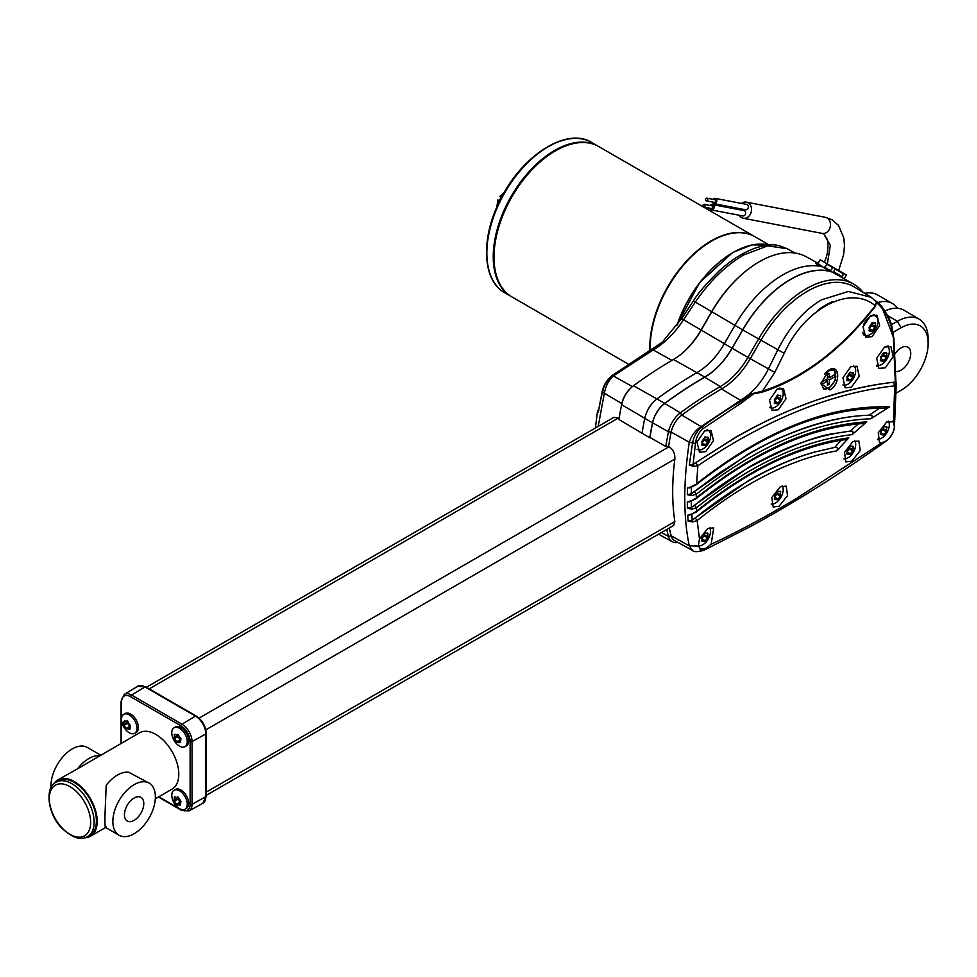 <?xml version="1.0" encoding="UTF-8"?>
<svg xmlns="http://www.w3.org/2000/svg" width="977" height="977" viewBox="0 0 977 977"><rect width="100%" height="100%" fill="white"/><g stroke="black" fill="none" stroke-linecap="round" stroke-linejoin="round"><path stroke-width="1.47" d="M777.533 499.699L780.452 496.194L780.367 491.297L777.142 491.663L774.395 495.73L774.749 499.479L777.533 499.699L774.895 497.891M777.081 492.152A2.931 1.698 120 0 0 777.594 493.3L777.216 494.289A2.931 1.698 120 0 0 775.03 496.646M771.171 504.022A10.942 6.314 120 0 0 778.095 500.981A17.769 17.769 0 0 0 782.724 492.958A10.942 6.314 120 0 0 783.188 489.648A10.942 6.314 120 0 0 782.235 485.899M774.395 498.734L774.749 499.479M777.362 491.077L778.791 491.822L778.119 491.101L777.142 491.663M780.122 491.578L780.855 491.993L780.367 491.297M850.039 454.488L853.361 449.799L852.872 446.098L849.636 446.452L846.9 450.519L847.254 454.281L850.039 454.488L847.401 452.693M849.575 446.953A2.931 1.698 120 0 0 850.1 448.089L849.709 449.078A2.931 1.698 120 0 0 847.523 451.447M843.847 458.836A10.942 6.314 120 0 0 850.601 455.783A17.769 17.769 0 0 0 855.229 447.747A10.942 6.314 120 0 0 855.693 444.437A10.942 6.314 120 0 0 854.802 440.786M846.9 453.523L847.254 454.281M849.868 445.866L851.297 446.611L850.613 445.891L849.636 446.452M852.628 446.367L853.361 446.782L852.872 446.098M850.039 380.81L853.361 376.121L852.872 372.42L849.636 372.787L846.9 376.841L847.254 380.603L850.039 380.81L847.401 379.015M849.575 373.275A2.931 1.698 120 0 0 850.1 374.423L849.709 375.4A2.931 1.698 120 0 0 847.523 377.769M842.907 384.914A10.942 6.314 120 0 0 850.601 382.105A17.769 17.769 0 0 0 855.229 374.081A10.942 6.314 120 0 0 855.693 370.772A10.942 6.314 120 0 0 853.434 365.764A10.942 6.314 120 0 0 853.385 365.74L853.434 365.764M846.9 379.858L847.254 380.603M849.868 372.188L851.297 372.945L850.613 372.225L849.636 372.787M852.628 372.689L853.361 373.116L852.872 372.42M777.533 403.696L780.452 400.204L780.367 395.306L777.142 395.661L774.395 399.727L774.749 403.489L777.533 403.696L774.895 401.901M777.081 396.161A2.931 1.698 120 0 0 777.594 397.297L777.216 398.286A2.931 1.698 120 0 0 775.03 400.655M769.632 407.348A10.942 6.314 120 0 0 769.986 407.592A10.942 6.314 120 0 0 778.095 404.991A17.769 17.769 0 0 0 782.724 396.955A10.942 6.314 120 0 0 783.188 393.646A10.942 6.314 120 0 0 780.928 388.638A10.942 6.314 120 0 0 779.28 388.15M774.395 402.732L774.749 403.489M777.362 395.074L778.791 395.819L778.119 395.099L777.142 395.661M780.122 395.575L780.855 396.003L780.367 395.306M705.028 445.561L708.362 440.859L707.873 437.159L704.637 437.525L701.889 441.592L702.255 445.341L705.028 445.561L702.402 443.753M704.576 438.014A2.931 1.698 120 0 0 705.089 439.161L704.71 440.151A2.931 1.698 120 0 0 702.524 442.508M697.493 449.444L697.138 449.249A10.942 6.314 120 0 0 697.493 449.444A10.942 6.314 120 0 0 705.589 446.843A17.769 17.769 0 0 0 710.23 438.82A10.942 6.314 120 0 0 710.694 435.51A10.942 6.314 120 0 0 708.423 430.503A10.942 6.314 120 0 0 706.774 430.002M701.889 444.596L702.255 445.341M704.857 436.927L706.298 437.684L705.614 436.963L704.637 437.525M707.617 437.44L708.362 437.855L707.873 437.159M872.266 331.142L875.6 326.452L875.111 322.752L871.875 323.106L869.127 327.173L869.493 330.934L872.266 331.142L869.64 329.347M871.814 323.607A2.931 1.698 120 0 0 872.327 324.743L871.948 325.732A2.931 1.698 120 0 0 869.762 328.101M862.764 332.339A10.942 6.314 120 0 0 864.73 335.038A10.942 6.314 120 0 0 872.827 332.436A17.769 17.769 0 0 0 877.468 324.401A10.942 6.314 120 0 0 877.932 321.091A10.942 6.314 120 0 0 875.661 316.084A10.942 6.314 120 0 0 863.68 324.498M869.127 330.177L869.493 330.934M872.095 322.52L873.536 323.265L872.852 322.544L871.875 323.106M874.855 323.021L875.6 323.448L875.111 322.752M827.421 376.585L829.351 377.708L835.86 373.947A10.662 6.155 120 0 0 833.723 370.149A10.662 6.155 120 0 0 824.625 374.008M829.351 377.708L829.351 373.47L827.421 374.582L827.421 378.82L821.156 382.434M823.318 388.748A10.662 6.155 120 0 0 828.386 388.089A10.662 6.155 120 0 0 835.86 376.182L833.931 375.058M835.86 376.182L829.351 379.943L829.351 384.181L827.421 385.292L827.421 381.054L821.168 384.669M825.492 379.943L827.421 381.054M827.421 383.069L829.351 384.181M827.421 378.82L829.351 379.943M833.637 370.1L827.519 370.93M821.083 383.069L823.574 388.919L829.009 388.443L835.433 380.029L834.737 371.016M829.864 389.957L821.046 383.521L829.009 369.917C839.951 363.041 840.843 384.303 829.864 389.957M779.096 506.257L787.523 495.632L786.216 486.119L780.196 486.802L771.867 497.476L773.137 506.978L779.096 506.257M851.81 461.181L860.212 450.544L858.868 440.993L852.836 441.677L844.531 452.363L845.838 461.889L851.81 461.181M875.148 315.791A12.298 7.108 120 0 0 874.598 314.57M872.034 336.674L879.654 325.573L876.919 315.241L870.519 315.705L862.996 326.843L865.695 337.163L872.034 336.674M705.76 451.643L713.503 440.615L711 430.405L704.649 430.906L697.004 441.97L699.471 452.168L705.76 451.643M778.266 409.778L786.009 398.763L783.493 388.553L777.155 389.054L769.51 400.118L771.977 410.316L778.266 409.778M851.382 387.258L859.259 376.316L856.988 366.241L850.711 366.778L842.931 377.757L845.166 387.82L851.382 387.258M134.118 798.038A13.666 7.889 120 0 0 125.178 810.08A13.666 7.889 120 0 0 127.279 821.034A13.666 7.889 120 0 0 134.118 820.362A13.666 7.889 120 0 0 143.045 808.309A13.666 7.889 120 0 0 140.944 797.354A13.666 7.889 120 0 0 134.118 798.038M511.606 296.727A86.806 50.12 -60 0 1 511.215 296.507A86.806 50.12 -60 0 1 506.611 204.877A86.806 50.12 -60 0 1 598.022 146.147A86.806 50.12 -60 0 1 598.413 146.367M494.008 256.988A86.269 49.803 -60 0 1 494.008 256.768A86.269 49.803 -60 0 1 507.295 205.207A86.269 49.803 -60 0 1 555.009 151.117A86.269 49.803 -60 0 1 555.205 150.995M504.193 192.542L499.87 196.377L501.25 197.195A12.017 6.937 120 0 0 500.151 198.917A12.017 6.937 120 0 0 499.21 200.749L497.83 199.943L499.235 200.712M498.026 204.474A13.666 7.889 -60 0 1 500.285 199.015A13.666 7.889 -60 0 1 502.117 196.279M649.925 350.755A86.806 50.12 -60 0 1 683.167 264.889A86.806 50.12 -60 0 1 749.469 234.211A86.806 50.12 -60 0 1 754.635 236.556A86.806 50.12 -60 0 1 754.818 236.666M754.635 236.556L598.803 146.587A86.806 50.12 120 0 0 593.637 144.242A86.806 50.12 120 0 0 555.388 150.885A86.806 50.12 120 0 0 494.008 257.207A86.806 50.12 120 0 0 511.985 296.947L628.443 364.189M650.291 350.535A86.806 50.12 -60 0 1 663.603 295.518A86.806 50.12 -60 0 1 755.013 236.776L769.363 245.068M883.672 361.172L887.006 356.483L886.518 352.77L883.281 353.137L880.533 357.203L880.9 360.953L883.672 361.172L881.046 359.365M883.22 353.637A2.931 1.698 120 0 0 883.733 354.773L883.355 355.762A2.931 1.698 120 0 0 881.169 358.119M876.552 365.264A10.942 6.314 120 0 0 884.234 362.467A17.769 17.769 0 0 0 888.875 354.431A10.942 6.314 120 0 0 889.339 351.122A10.942 6.314 120 0 0 887.067 346.114A10.942 6.314 120 0 0 887.043 346.102L887.067 346.114M880.533 360.208L880.9 360.953M883.281 435.046L886.359 431.81L886.725 426.668L883.635 426.57L880.692 430.405L880.692 434.399L883.281 435.046L880.802 433.08M883.196 427.889A2.931 1.698 120 0 0 883.574 428.903L883.135 429.88A2.931 1.698 120 0 0 881.217 431.394M707.226 198.282A1.368 1.111 -79.1 0 0 706.139 200.761A1.368 1.111 -79.1 0 0 707.226 198.282M714.04 202.276A1.368 1.111 -79.1 0 0 715.127 199.796A1.368 1.111 -79.1 0 0 714.541 199.687M704.515 204.462A1.368 1.111 -79.1 0 0 703.44 206.941A1.368 1.111 -79.1 0 0 704.515 204.462M711.329 208.455A1.368 1.111 -79.1 0 0 712.416 205.988A1.368 1.111 -79.1 0 0 711.83 205.866M877.505 439.198A10.942 6.314 120 0 0 884.234 436.133A17.769 17.769 0 0 0 888.875 428.109A10.942 6.314 120 0 0 889.29 425.74A10.942 6.314 120 0 0 888.447 421.148M880.424 433.556L880.692 434.399M704.832 541.441L708.166 536.752L707.678 533.051L704.441 533.405L701.694 537.472L702.06 541.234L704.832 541.441L702.207 539.646M704.38 533.906A2.931 1.698 120 0 0 704.893 535.042L704.515 536.031A2.931 1.698 120 0 0 702.329 538.4M698.274 545.728A10.942 6.314 120 0 0 705.394 542.736A17.769 17.769 0 0 0 710.035 534.7A10.942 6.314 120 0 0 710.499 531.39A10.942 6.314 120 0 0 709.583 527.714M701.694 540.476L702.06 541.234M712.441 202.019A2.736 2.21 -79.1 0 0 716.666 201.812A2.736 2.21 -79.1 0 0 712.966 199.332M745.097 209.579A2.736 2.21 -79.1 0 0 747.258 204.633A2.736 2.21 -79.1 0 0 746.684 204.413L715.103 198.355M709.742 208.199A2.736 2.21 -79.1 0 0 713.955 208.003A2.736 2.21 -79.1 0 0 710.255 205.512M742.386 215.758A2.736 2.21 -79.1 0 0 744.547 210.812A2.736 2.21 -79.1 0 0 743.986 210.605L712.392 204.535M885.223 367.865L893.234 356.703L890.816 346.517L884.539 347.116L876.674 358.18L878.836 368.39L885.223 367.865M753.548 393.853L742.166 402.439L702.903 428.708C698.665 432.493 696.186 437.415 695.453 443.46L693.108 464.344L734.96 437.83C763.489 421.71 785.203 411.244 815.807 400.411C843.273 391.032 869.176 384.987 893.528 382.276L894.7 385.866C831.5 392.839 765.883 419.475 697.871 465.748L696.613 483.774C764.417 430.478 828.716 404.857 889.497 406.92L870.8 418.779C815.307 421.014 757.138 446.171 696.308 494.228L696.283 497.867C755.233 450.739 812.058 425.398 866.758 421.856L852.091 434.631C802.202 440.419 750.312 464.796 696.442 507.759L696.577 511.191C748.712 469.107 799.467 444.657 848.805 437.855L836.715 450.898C791.773 458.811 745.256 482.015 697.163 520.521L699.471 538.864L707.702 528.581L713.735 527.873L711.122 544.287L705.712 548.402L700.277 548.732L698.335 545.984L689.273 545.825C683.265 516.809 683.265 482.296 689.273 442.263C691.398 435.657 695.331 430.417 701.071 426.57L740.542 400.362C752.278 393.157 761.523 382.74 768.276 369.098L777.68 350.108C789.245 327.039 803.876 310.271 821.559 299.829L848.317 291.464L871.289 297.301M695.795 462.634L697.871 465.748L694.207 466.505L693.56 464.026L734.838 437.757C790.173 406.127 843.664 387.564 895.311 382.056L893.491 339.141C891.94 323.204 886.298 311.028 876.552 302.626M694.488 491.785L696.308 494.228L691.582 495.571L687.319 494.655L687.478 488.097L691.508 486.644L691.215 493.825L719.499 472.941L749.041 454C785.85 431.81 830.23 417.741 861.848 415.604L869.237 415.152L879.764 408.056M691.533 493.593L748.687 453.78C788.378 431.138 826.102 418.412 861.848 415.604M694.61 505.292L696.442 507.759L691.826 509.151L687.417 508.235L687.295 502.031L691.337 500.676L691.435 507.319L694.61 505.292C711.744 491.297 729.892 478.669 749.078 467.409C787.841 446.721 816.967 435.315 836.459 433.214L850.295 431.065C853.3 430.93 853.898 432.127 852.091 434.631M691.606 507.185L748.761 467.226C779.084 449.847 808.309 438.502 836.459 433.214M695.331 518.03L697.163 520.521L692.644 521.962L688.101 521.046L687.71 515.209L691.777 513.939L692.217 520.045L695.331 518.03C710.242 505.61 728.097 493.165 748.895 480.696C771.366 467.714 793.116 458.213 814.134 452.204L834.724 447.393C837.509 447.173 838.168 448.333 836.715 450.898M692.266 520.008L748.638 480.55C771.061 467.653 792.897 458.201 814.134 452.204M711.122 544.287C741.958 529.705 767.177 515.917 796.365 498.539L881.388 443.021L879.508 442.471L878.262 432.774L886.676 421.979L893.503 421.808L892.734 421.246M894.431 427.083L896.3 383.253L894.7 385.866L893.503 421.808L894.431 427.083C893.613 432.603 890.914 437.171 886.334 440.798L881.388 443.021M741.531 203.424A8.207 6.631 100.9 0 1 746.367 202.141A8.207 6.631 100.9 0 1 748.064 202.776A8.207 6.631 100.9 0 1 751.069 212.534A8.207 6.631 100.9 0 1 743.277 218.25A8.207 6.631 100.9 0 1 741.567 217.615A8.207 6.631 100.9 0 1 739.259 215.258M738.221 209.493A8.207 6.631 100.9 0 1 738.429 208.394M694.207 466.505L689.286 465.101L692.498 443.375C693.731 436.414 696.845 430.979 701.84 427.083C713.161 418.412 729.709 407.714 741.458 401.034L751.179 393.926L762.5 391.105C803.204 378.062 840.782 349.607 875.233 305.74L876.625 301.295L881.718 306.436L870.898 297.057L854.362 287.043A92.962 53.674 120 0 0 807.307 291.305A92.962 53.674 120 0 0 760.827 340.375L750.238 358.693A57.387 33.133 -60 0 1 721.539 388.993A407.421 235.225 120 0 0 681.799 415.091A18.172 10.491 120 0 0 671.175 432.078A243.346 140.493 120 0 0 668.586 446.306L668.586 446.306A243.371 140.517 120 0 1 671.162 432.078A18.197 10.503 120 0 1 681.799 415.091A407.397 235.213 120 0 1 721.478 389.041A407.397 235.213 120 0 1 721.539 389.005A57.423 33.145 -60 0 0 750.251 358.693L760.827 340.375A92.986 53.686 120 0 1 855.461 287.702M709.949 527.604A12.335 7.12 -60 0 1 710.242 529.278M671.162 432.078L668.488 431.761L652.624 422.821A245.886 141.958 -60 0 0 649.961 437.464L665.813 446.477A245.496 141.738 -60 0 1 668.488 431.761A20.322 11.736 -60 0 1 680.383 412.795A409.558 236.458 -60 0 1 720.257 386.587A409.558 236.458 -60 0 1 720.318 386.55A55.262 31.911 120 0 0 720.33 386.538A55.262 31.911 120 0 0 747.955 357.374L758.543 339.056A95.111 54.92 -60 0 1 806.098 288.85A95.111 54.92 -60 0 1 854.24 284.478A95.111 54.92 -60 0 1 863.033 292.294M652.624 422.821A20.7 11.956 -60 0 1 664.739 403.489A409.937 236.678 -60 0 1 704.649 377.256A409.937 236.678 -60 0 1 704.71 377.22A54.883 31.679 120 0 0 732.164 348.252L742.74 329.933A95.502 55.139 -60 0 1 790.491 279.52A95.502 55.139 -60 0 1 832.648 272.241L833.662 271.887L842.125 276.552L843.407 273.792L833.271 267.368L829.962 271.252A95.697 55.249 120 0 0 742.642 329.872L732.066 348.203A54.688 31.569 -60 0 1 704.722 377.061A54.688 31.569 -60 0 1 704.71 377.061A410.132 236.788 120 0 0 664.726 403.342A20.896 12.066 120 0 0 652.489 422.858A246.082 142.08 120 0 0 649.778 437.806L618.929 419.512A245.496 141.738 -60 0 1 621.628 404.698A20.322 11.736 -60 0 1 621.665 404.478A20.322 11.736 -60 0 1 631.569 387.332A20.322 11.736 -60 0 1 633.511 385.732A409.558 236.458 -60 0 1 673.385 359.524A409.558 236.458 -60 0 1 673.458 359.487L673.458 359.487A55.262 31.911 120 0 0 684.12 351.622A55.262 31.911 120 0 0 701.095 330.311L711.671 311.993A95.111 54.92 -60 0 1 740.884 275.331A95.111 54.92 -60 0 1 759.227 261.787A95.111 54.92 -60 0 1 806.196 256.743L818.115 263.289M78.221 793.361A29.237 16.878 -120 0 0 51.024 790.051A29.237 16.878 -120 0 0 61.746 827.641A29.237 16.878 -120 0 0 88.944 830.951A29.237 16.878 -120 0 0 78.221 793.361M87.6 836.642L89.896 835.311A31.447 18.16 -120 0 0 83.033 789.648A31.447 18.16 -120 0 0 58.461 780.843L56.153 782.174A31.447 18.16 60 0 1 80.737 790.967A31.447 18.16 60 0 1 87.6 836.642C80.798 840.66 72.188 837.814 61.783 828.093C47.323 813.707 44.722 787.108 56.153 782.174M180.953 801.274L178.278 797.501L174.321 797.244L174.346 801.287L177.387 805.011L180.452 804.828L180.867 801.824M178.278 797.501L176.116 797.55M179.902 802.947L179.707 802.508A2.931 1.698 -120 0 0 179.585 801.983A2.931 1.698 -120 0 0 177.521 799.32L177.191 798.356A2.931 1.698 -120 0 0 177.301 798.294A2.931 1.698 -120 0 0 177.948 796.866M106.188 826.921C105.247 829.18 104.832 825.834 104.918 816.894L106.188 785.313A30.079 17.366 -60 0 1 117.484 775.042A30.079 17.366 -60 0 1 128.781 772.27L149.151 783.151A30.079 17.366 120 0 0 134.118 784.641A30.079 17.366 120 0 0 114.468 811.142A30.079 17.366 120 0 0 119.072 835.237A30.079 17.366 120 0 0 134.118 833.747A30.079 17.366 120 0 0 153.755 807.246A30.079 17.366 120 0 0 149.151 783.151M51.036 787.645A30.079 17.366 -60 0 1 72.249 748.919A30.079 17.366 -60 0 1 87.283 747.429L100.716 755.184M100.167 755.746A30.079 17.366 120 0 0 88.87 758.518A30.079 17.366 120 0 0 77.574 768.789L139.516 732.787A32.534 18.783 -120 0 1 164.588 741.506A32.534 18.783 -120 0 1 178.791 774.248A32.534 18.783 -120 0 1 172.05 789.135L155.319 798.807M130.6 725.911L127.059 721.026L124.03 721.185L123.664 724.665L126.204 728.524L129.526 729.355L130.503 725.996M129.636 727.035L129.44 726.607A2.931 1.698 -120 0 0 127.254 723.407L126.912 722.455M126.204 728.524L127.938 728.708M180.953 738.759L178.278 734.985L174.321 734.728L174.346 738.771L177.387 742.508L180.452 742.312L180.867 739.308M178.278 734.985L176.116 735.046M179.902 740.432L179.707 740.004A2.931 1.698 -120 0 0 179.585 739.467A2.931 1.698 -120 0 0 177.521 736.805L177.191 735.852M182.479 809.677A10.942 6.314 -120 0 0 184.995 809.2A10.942 6.314 -120 0 0 185.948 798.478A10.942 6.314 -120 0 0 176.568 789.77A10.942 6.314 -120 0 0 174.053 790.246A10.942 6.314 -120 0 0 172.245 798.563A17.769 17.769 0 0 0 176.886 806.599A10.942 6.314 -120 0 0 182.479 809.677M180.464 804.853L179.792 805.256L180.452 804.828M53.857 783.884A32.534 18.783 60 0 1 57.912 779.902L77.574 768.789M57.912 779.902A32.534 18.783 60 0 1 82.984 788.622A32.534 18.783 60 0 1 97.187 821.364A32.534 18.783 60 0 1 90.446 836.263A32.534 18.783 60 0 1 84.975 837.777M126.302 713.857A10.942 6.314 -120 0 0 123.786 714.346A10.942 6.314 -120 0 0 121.978 722.662A17.769 17.769 0 0 0 126.619 730.698A10.942 6.314 -120 0 0 132.2 733.776A10.942 6.314 -120 0 0 134.716 733.287A10.942 6.314 -120 0 0 135.681 722.577A10.942 6.314 -120 0 0 126.302 713.857M123.749 724.104L127.034 722.394A2.931 1.698 -120 0 1 126.961 722.43L123.664 724.665M124.641 720.794L124.03 721.185M182.479 747.173A10.942 6.314 -120 0 0 184.995 746.684A10.942 6.314 -120 0 0 185.948 735.974A10.942 6.314 -120 0 0 176.568 727.254A10.942 6.314 -120 0 0 174.053 727.743A10.942 6.314 -120 0 0 172.245 736.06A17.769 17.769 0 0 0 176.886 744.083A10.942 6.314 -120 0 0 182.479 747.173M179.792 742.752L180.452 742.312L179.792 742.752M174.053 790.246L175.457 789.44A10.942 6.314 60 0 1 177.961 788.952A10.942 6.314 60 0 1 187.352 797.672A10.942 6.314 60 0 1 186.387 808.382L184.995 809.2M123.786 714.346L125.178 713.54A10.942 6.314 60 0 1 127.694 713.051A10.942 6.314 60 0 1 137.085 721.771A10.942 6.314 60 0 1 136.121 732.481L134.716 733.287M174.053 727.743L175.457 726.937A10.942 6.314 60 0 1 177.961 726.448A10.942 6.314 60 0 1 187.352 735.156A10.942 6.314 60 0 1 186.387 745.878L184.995 746.684M820.277 266.355L815.929 263.668L820.277 266.355A95.697 55.249 120 0 0 782.76 274.903A95.697 55.249 120 0 0 734.912 325.414L724.336 343.733A54.688 31.569 -60 0 1 696.992 372.591A54.688 31.569 -60 0 1 696.98 372.603A410.132 236.788 120 0 0 696.919 372.64A410.132 236.788 120 0 0 656.984 398.885A20.896 12.066 120 0 0 644.759 418.388A246.082 142.08 120 0 0 642.048 433.348M598.18 426.412L604.372 393.255C605.606 386.159 608.586 380.383 613.336 375.913L653.234 349.961C664.507 343.22 674.557 333.255 683.375 320.077L695.099 302.43C709.412 281.425 725.63 265.585 743.766 254.899L767.837 245.862L787.132 248.695L795.034 253.043M834.224 267.918L820.13 259.784L817.957 263.558L822.695 266.904A95.697 55.249 120 0 0 820.729 266.44M895.762 371.407A13.666 7.889 120 0 0 901.087 370.185A13.666 7.889 120 0 0 910.014 358.132A13.666 7.889 120 0 0 907.914 347.177A13.666 7.889 120 0 0 901.087 347.861A13.666 7.889 120 0 0 895.017 353.821M891.317 324.791L897.35 321.311A43.55 25.146 -60 0 1 919.259 319.223A43.55 25.146 -60 0 1 928.15 339.092L928.15 343.391A38.274 22.105 120 0 0 901.087 327.771L893.088 332.388M885.028 310.955A43.745 25.255 -60 0 1 904.238 310.332L919.259 319.223M897.411 392.4A43.55 25.146 -60 0 1 897.35 392.436L901.087 390.275A38.274 22.105 120 0 0 928.15 343.391M896.239 393.072L901.087 390.275M822.695 266.904L824.564 267.942M826.884 264.437L824.356 267.942M619.271 417.912L613.8 417.387L146.391 687.246M844.36 278.494L846.412 274.952L834.187 267.893M842.333 277.602L841.197 276.576L842.186 277.273L843.407 273.792L835.274 269.102M827.043 264.156L824.161 267.893L829.962 271.252M597.704 410.792L598.144 412.477L602.491 391.411C604.287 384.84 607.657 379.565 612.616 375.571L662.259 342.585L664.922 338.811L662.284 342.39M662.699 341.938L662.259 342.585L662.699 341.938M598.205 409.986L597.729 410.645M597.545 411.109L599.023 410.022M662.443 342.097L612.042 375.595C607.23 379.43 603.994 384.498 602.357 390.788L598.144 412.477L597.839 410.389M602.491 391.411L603.151 390.165L602.491 391.411L604.372 393.255L621.861 403.599A18.197 10.503 120 0 1 621.897 403.416L621.665 404.478M878.005 302.491A43.745 25.255 -60 0 1 892.502 303.554A43.745 25.255 -60 0 1 897.521 308.268M864.816 293.381A43.745 25.255 -60 0 1 877.517 294.907L892.502 303.554M740.884 275.331L740.065 276.064A92.986 53.686 120 0 0 711.512 311.907L700.936 330.226A57.387 33.133 -60 0 1 683.729 351.976M631.569 387.332L630.763 388.052A18.197 10.503 120 0 0 621.897 403.416M835.262 268.516L833.662 271.887M704.71 377.22A54.883 31.679 120 0 0 704.722 377.22L720.318 386.55L721.539 388.993M179.707 740.004L176.41 741.799L178.205 742.105M174.065 737.476L177.228 735.815A2.931 1.698 -120 0 0 177.301 735.791L173.979 737.513M174.92 734.179L174.321 734.728L175.017 734.338M128.024 721.734L127.059 721.026L125.85 721.649M130.197 728.94L129.526 729.355L130.112 728.805M179.707 802.508L176.41 804.303L178.205 804.621M177.301 798.294L173.979 800.029M174.92 796.695L174.321 797.244L175.017 796.841M177.301 735.791A2.931 1.698 -120 0 0 177.948 734.35M127.034 722.394A2.931 1.698 -120 0 0 127.682 720.953M669.282 528.007A243.346 140.493 120 0 0 671.175 535.811A18.172 10.491 120 0 0 674.606 540.574L692.351 550.32M668.463 446.318L669.16 446.709C673.251 449.591 675.131 453.719 674.826 459.068A243.163 140.395 120 0 0 674.826 521.571L673.641 525.492L206.22 795.351M854.24 284.478L832.648 272.241M677.953 542.418A20.322 11.736 -60 0 1 672.323 541.746A20.322 11.736 -60 0 1 668.488 536.422A245.496 141.738 -60 0 1 666.778 529.461M669.257 528.02A243.371 140.517 120 0 0 671.162 535.836A18.197 10.503 120 0 0 675.107 540.855M705.712 548.402L704.026 550.222C697.737 552.103 693.865 552.139 692.4 550.356L689.273 545.825L671.175 535.811M695.453 443.46L689.273 442.263L671.175 432.078M698.335 545.984L699.471 538.864M691.887 514.097L696.577 511.191M691.496 500.908L695.062 498.563M691.508 486.644L695.38 484.519M689.298 465.101L693.108 464.344L693.377 466.432M665.813 446.477L668.561 446.306M692.644 521.962L692.217 520.045L688.101 521.046M687.71 515.209L691.826 514.134M691.826 509.151L691.435 507.319L687.417 508.235M687.295 502.031L691.423 500.957M691.582 495.571L691.215 493.825L687.319 494.655M687.478 488.097L691.631 487.01M895.775 381.555L896.263 382.947L895.506 382.044M878.347 439.235A1222.264 705.675 -60 0 1 877.688 439.723A12.359 7.132 -60 0 1 877.615 439.735M889.497 406.92L883.794 408.349C824.808 407.482 762.353 432.909 696.43 484.616L689.664 487.963M869.237 415.152C872.608 415.213 873.133 416.422 870.8 418.779M866.758 421.856L862.471 423.566C809.335 427.608 753.89 452.644 696.112 498.673L689.273 501.946M850.295 431.065L858.661 423.529M848.805 437.855L845.349 439.613C797.391 446.587 747.747 470.706 696.406 511.972L689.481 515.172M834.724 447.393L841.661 439.735M893.528 382.276L895.311 382.056L896.3 383.253L895.86 381.665M874.549 306.167L875.233 305.74C850.381 284.502 804.572 308.097 784.189 353.332L774.785 372.408L762.5 391.105L752.473 394L761.718 392.29C802.972 378.991 840.867 350.328 875.404 306.302L876.625 301.295M832.331 301.698L818.25 309.831A88.541 51.122 -60 0 1 832.331 301.698L818.25 309.831M895.909 381.799L893.894 338.53C891.268 324.975 893.222 323.008 881.718 306.436L893.76 338.237M752.84 393.975L751.179 393.926M879.752 365.325A12.359 7.132 -60 0 1 876.894 366.155M704.661 532.819L706.102 533.564L705.418 532.844L704.441 533.405M707.421 533.32L708.166 533.747L707.678 533.051M888.142 345.943A1247.263 720.11 -60 0 1 888.178 347.104M886.42 426.937L883.635 426.57M886.322 426.998L887.116 427.462L886.725 426.668M883.501 352.55L884.942 353.295L884.258 352.575L883.281 353.137M886.261 353.051L887.006 353.466L886.518 352.77M863.558 334.842A12.298 7.108 120 0 0 864.218 334.732M775.042 497.366L778.119 499.064M777.594 493.3L780.855 494.997M774.224 499.027L774.883 499.43M777.216 494.289L780.367 496.255M847.548 452.168L850.613 453.853M850.1 448.089L853.361 449.799M846.729 453.817L847.389 454.22M849.709 449.078L852.872 451.056M847.548 378.49L850.613 380.187M850.1 374.423L853.361 376.121M846.729 380.151L847.389 380.554M849.709 375.4L852.872 377.378M775.042 401.376L778.119 403.074M777.594 397.297L780.855 399.007M774.224 403.025L774.883 403.428M777.216 398.286L780.367 400.265M702.548 443.228L705.614 444.926M705.089 439.161L708.362 440.859M701.718 444.889L702.378 445.292M704.71 440.151L707.873 442.117M869.786 328.822L872.852 330.519M872.327 324.743L875.6 326.452M868.956 330.47L869.615 330.873M871.948 325.732L875.111 327.71M500.224 201.201A86.806 50.12 -60 0 1 591.647 142.459C566.575 126.473 520.9 156.161 499.76 200.847C480.489 238.767 482.369 280.753 504.828 292.819A86.806 50.12 -60 0 1 500.224 201.201M881.193 358.84L884.258 360.537M883.733 354.773L887.006 356.483M880.362 360.501L881.022 360.904M880.949 432.811L883.904 434.46M883.574 428.903L886.847 430.613M880.192 433.971L880.814 434.35M702.353 539.121L705.418 540.818M704.893 535.042L708.166 536.752M701.523 540.769L702.182 541.173M746.367 202.141L825.345 217.309A8.207 6.631 100.9 0 1 827.043 217.944A8.207 6.631 100.9 0 1 830.047 227.702A8.207 6.631 100.9 0 1 822.255 233.418L823.758 233.93L830.328 245.239L827.372 263.961M784.189 353.332L742.74 329.933M702.903 428.708L701.071 426.57L681.812 415.115L680.383 412.795L664.739 403.489M750.238 358.693L732.164 348.252M177.521 799.32L174.346 801.287M127.254 723.407L124.079 725.374M124.751 720.941L124.055 721.344M177.521 736.805L174.346 738.771M704.71 377.061L673.458 359.487M652.318 349.571L651.598 350.145L653.234 349.961L671.932 360.379M676.646 325.695L699.508 282.719L732.665 252.506L751.911 244.909L769.412 245.08A87.942 50.78 120 0 0 733.043 252.53A87.942 50.78 120 0 0 677.208 324.95M676.951 325.292A87.124 50.303 -60 0 1 729.343 254.789M901.087 327.771L897.35 321.311L887.702 315.632M742.642 329.872L693.755 301.136M611.858 376.145L613.336 375.913L632.412 386.599M732.066 348.203L682.325 319.027M633.511 385.732L664.726 403.342M621.628 404.698L652.489 422.858M832.734 267.637L826.945 264.291M830.682 270.8L824.881 267.454M205.817 732.811A1.368 0.794 180 0 1 205.805 733.935A14.57 8.414 -120 0 0 195.498 716.092L145.036 686.953A14.57 8.414 -120 0 0 137.659 686.281L145.744 686.88A1.368 0.794 120 0 0 145.036 686.953L131.504 695.038L181.966 724.177A14.24 8.219 60 0 1 192.042 741.616L192.042 804.352A14.24 8.219 60 0 1 189.001 810.922L202.691 803.399A14.57 8.414 -120 0 0 205.805 796.67L205.805 733.935L192.042 741.616A1.368 0.794 180 0 1 190.124 741.604A12.872 7.437 -120 0 0 181.014 725.838L130.552 696.699A12.872 7.437 -120 0 0 121.453 701.962A1.368 0.794 180 0 1 121.05 701.401L121.05 743.448M196.487 716.629A1.368 0.794 120 0 0 196.206 716.007C202.312 720.196 205.659 725.984 206.22 733.373L206.22 796.108A1.368 0.794 180 0 1 205.805 796.67L192.042 804.352A1.368 0.794 180 0 1 190.124 804.34L190.124 741.604M145.744 686.88L196.206 716.007A1.368 0.794 120 0 0 195.498 716.092L181.966 724.177A1.368 0.794 120 0 0 181.014 725.838M137.659 686.281L124.299 694.391A14.24 8.219 60 0 1 131.504 695.038A1.368 0.794 120 0 0 130.552 696.699M158.824 796.78L181.014 809.591A1.368 0.794 120 0 0 181.295 810.226L189.001 810.922M181.014 809.591A12.872 7.437 -120 0 0 190.124 804.34M121.453 701.962L121.453 743.216M129.44 726.607L126.143 728.402M177.228 798.331L174.065 799.98M671.162 535.836L668.488 536.422L661.453 532.526M894.578 426.497C893.931 432.481 891.073 437.366 885.992 441.164L885.992 441.164C840.818 473.503 795.632 501.97 750.446 526.542L704.026 550.222L700.045 549.856M742.166 402.439L740.542 400.362L721.539 389.005M774.785 372.408L750.251 358.693M704.515 536.031L707.678 538.009M883.135 429.88L886.273 431.858M883.355 355.762L886.518 357.741M674.826 521.571L206.22 792.115M674.826 459.068L205.817 729.843M669.16 446.709L199.052 718.119M618.893 417.692L149.188 688.87M779.841 388.016L780.928 388.638M707.336 429.868L708.423 430.503M873.206 314.667L875.661 316.084M863.277 334.195L864.73 335.038M598.022 146.147L591.647 142.459M496.853 207.1L497.83 199.943M706.945 198.172L714.846 199.699M704.234 204.364L712.135 205.878M825.345 217.309L832.074 219.788L838.498 225.369L843.896 238.193L844.47 246.033L843.578 254.814L838.681 270.482M824.344 262.215C827.617 255.278 828.643 247.755 827.446 239.646L823.758 233.93M664.922 338.811L681.604 318.697L693.352 301.001C697.468 293.869 706.102 283.831 719.243 270.873C731.468 259.674 744.022 251.895 756.906 247.523C776.3 242.345 778.925 245.85 787.132 248.695M595.396 428.011L597.497 411.28M206.22 796.108L202.691 803.399M158.421 797.012L181.295 810.226M124.299 694.391L121.05 701.401M105.638 827.482L90.446 836.263M177.606 742.215L179.866 740.774M176.764 734.912L177.899 734.325M126.497 721.514L127.633 720.928M127.34 728.818L129.599 727.376M105.553 827.434L119.072 835.237M177.606 804.718L179.866 803.277M176.764 797.415L177.899 796.829M672.323 541.746L658.571 534.199M743.277 218.25L822.255 233.418M711.354 209.908L742.947 215.966M714.065 203.717L745.659 209.786M703.721 207.051L711.622 208.565M706.432 200.859L714.321 202.386M885.357 427.047L883.745 426.204M511.215 296.507L504.828 292.819"/></g></svg>
